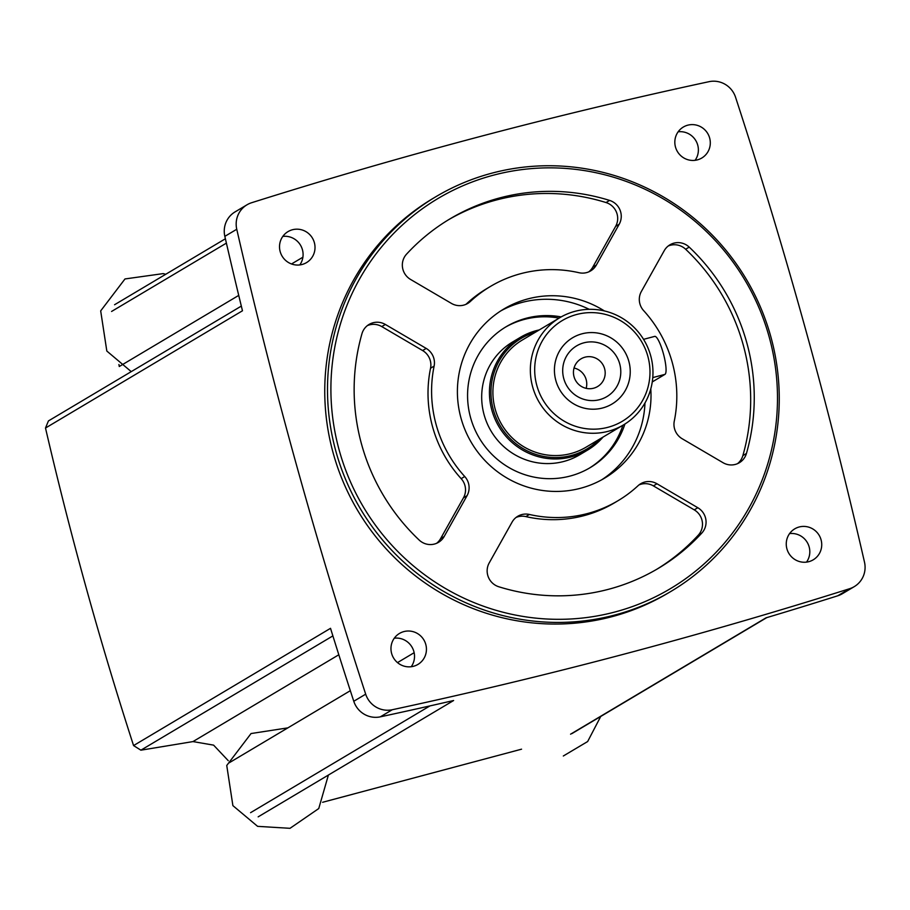 <?xml version="1.0" encoding="UTF-8"?>
<svg xmlns="http://www.w3.org/2000/svg" width="910" height="910" viewBox="0 0 910 910"><rect width="100%" height="100%" fill="white"/><g stroke="black" fill="none" stroke-linecap="round" stroke-linejoin="round"><path stroke-width="1.36" d="M709.015 81.684A5253.373 5134.732 59.2 0 0 251.626 202.725A22.966 22.454 59.2 0 0 236.759 229.263A5253.373 5134.732 59.2 0 0 365.683 694.171A22.966 22.454 59.2 0 0 392.244 709.743A5253.373 5134.732 59.2 0 0 849.621 588.713A22.966 22.454 59.2 0 0 864.5 562.175A5253.373 5134.732 59.2 0 0 735.564 97.268A22.966 22.454 59.2 0 0 709.015 81.684M118.926 364.5A2756.083 545.192 -99.7 0 0 119.267 366.514L238.727 295.397M48.401 420.966L45.5 428.03C70.445 535.421 99.793 641.266 133.565 745.574L140.891 750.181A2756.083 204.921 169.4 0 0 192.977 741.582L338.816 654.768M133.565 745.574L330.523 628.321A5253.373 5134.732 59.2 0 0 353.774 701.269A22.966 22.454 59.2 0 0 380.323 716.841A5253.373 5134.732 59.2 0 0 453.612 700.518L258.167 816.85M247.008 204.795L235.087 211.882A22.966 22.454 59.2 0 0 224.838 236.35A5253.373 5134.732 59.2 0 0 242.469 310.776L45.5 428.03M228.239 760.658L213.611 745.142L192.977 741.582M322.618 802.279L521.555 749.18M570.57 734.188L766.004 617.844A5253.373 5134.732 59.2 0 0 837.701 595.811A22.966 22.454 59.2 0 0 842.33 593.741L854.251 586.643M299.799 264.924A18.052 17.643 59.2 0 0 282.817 236.407M411.229 666.723A18.052 17.643 59.2 0 0 394.246 638.206M806.522 562.118A18.052 17.643 59.2 0 0 789.539 533.601M695.092 160.319A18.052 17.643 59.2 0 0 678.109 131.802M808.808 561.675A18.052 17.643 59.2 0 0 819.148 535.296A18.052 17.643 59.2 0 0 787.719 551.153A18.052 17.643 59.2 0 0 808.808 561.675M413.515 666.279A18.052 17.643 59.2 0 0 423.855 639.901A18.052 17.643 59.2 0 0 392.426 655.757A18.052 17.643 59.2 0 0 413.515 666.279M697.379 159.876A18.052 17.643 59.2 0 0 707.718 133.497A18.052 17.643 59.2 0 0 676.289 149.354A18.052 17.643 59.2 0 0 697.379 159.876M302.086 264.48A18.052 17.643 59.2 0 0 312.426 238.09A18.052 17.643 59.2 0 0 280.997 253.958A18.052 17.643 59.2 0 0 302.086 264.48M435.89 196.708L433.137 198.346A229.695 224.508 59.2 0 0 343.559 482.709A229.695 224.508 59.2 0 0 611.907 616.696A229.695 224.508 59.2 0 0 668.111 593.081L670.863 591.455A229.695 224.508 -120.8 0 1 360.462 508.917A229.695 224.508 -120.8 0 1 435.89 196.708A229.695 224.508 -120.8 0 1 492.094 173.105A229.695 224.508 -120.8 0 1 760.453 307.091A229.695 224.508 -120.8 0 1 670.863 591.455M493.618 175.13A227.068 221.938 -120.8 0 1 770.611 453.567A227.068 221.938 -120.8 0 1 398.375 552.074A227.068 221.938 -120.8 0 1 493.618 175.13M588.781 271.851A16.403 16.039 59.2 0 0 592.74 267.199L615.626 226.374A16.403 16.039 59.2 0 0 606.014 202.543A203.442 198.846 59.2 0 0 448.357 219.856M465.852 304.384A16.403 16.039 59.2 0 0 466.773 303.587A124.693 121.872 59.2 0 1 486.85 288.572L490.422 286.445A124.693 121.872 59.2 0 0 470.356 301.46L466.773 303.587M434.115 366.104A16.403 16.039 59.2 0 0 426.198 348.416L385.351 324.461A16.403 16.039 59.2 0 0 361.964 333.697A203.442 198.846 59.2 0 0 419.191 540.074A16.403 16.039 59.2 0 0 444.16 536.513L467.046 495.7A16.403 16.039 59.2 0 0 464.737 476.522A124.693 121.872 59.2 0 1 434.115 366.104L430.544 368.232A16.403 16.039 59.2 0 0 422.627 350.555L381.779 326.588A16.403 16.039 59.2 0 0 367.356 325.621M436.618 543.304A16.403 16.039 59.2 0 0 440.588 538.64L463.463 497.827A16.403 16.039 59.2 0 0 461.165 478.66A124.693 121.872 59.2 0 1 430.544 368.232M737.475 463.69A16.403 16.039 59.2 0 0 742.867 455.603A203.442 198.846 59.2 0 0 685.628 249.238A16.403 16.039 59.2 0 0 668.213 246.007M656.474 569.455A203.442 198.846 59.2 0 0 698.266 535.171A16.403 16.039 59.2 0 0 694.239 509.862L653.391 485.894A16.403 16.039 59.2 0 0 638.979 484.928M617.981 500.727A124.693 121.872 59.2 0 1 529.427 514.468L525.843 516.596A124.693 121.872 59.2 0 0 614.409 502.866L617.981 500.727A124.693 121.872 59.2 0 0 638.058 485.712A16.403 16.039 59.2 0 1 656.974 483.767L653.391 485.894M525.843 516.596A16.403 16.039 59.2 0 0 516.05 517.449M490.422 286.445A124.693 121.872 59.2 0 1 578.987 272.716A16.403 16.039 59.2 0 0 596.323 265.072L619.198 224.247A16.403 16.039 59.2 0 0 609.598 200.416A203.442 198.846 59.2 0 0 450.143 218.775A203.442 198.846 59.2 0 0 406.565 254.14A16.403 16.039 59.2 0 0 410.581 279.45L451.428 303.405A16.403 16.039 59.2 0 0 470.356 301.46M689.211 247.111A16.403 16.039 59.2 0 0 664.243 250.66L641.357 291.484A16.403 16.039 59.2 0 0 643.666 310.651A124.693 121.872 59.2 0 1 674.287 421.08A16.403 16.039 59.2 0 0 682.204 438.757L723.052 462.712A16.403 16.039 59.2 0 0 746.439 453.476A203.442 198.846 59.2 0 0 689.211 247.111L685.628 249.238M529.427 514.468A16.403 16.039 59.2 0 0 512.08 522.112L489.205 562.937A16.403 16.039 59.2 0 0 498.805 586.768A203.442 198.846 59.2 0 0 658.26 568.397A203.442 198.846 59.2 0 0 701.837 533.044A16.403 16.039 59.2 0 0 697.822 507.734L656.974 483.767M650.786 388.9A98.439 96.221 -120.8 0 1 604.558 478.171A98.439 96.221 -120.8 0 1 471.528 442.806A98.439 96.221 -120.8 0 1 503.844 309.002A98.439 96.221 -120.8 0 1 527.937 298.889A98.439 96.221 -120.8 0 1 604.365 310.924M500.898 310.833A98.439 96.221 -120.8 0 1 521.976 302.427A98.439 96.221 -120.8 0 1 589.225 309.32M644.974 402.982A98.439 96.221 -120.8 0 1 601.544 479.9M624.92 424.026A82.037 80.182 -120.8 0 1 590.203 467.626A82.037 80.182 -120.8 0 1 479.342 438.154A82.037 80.182 -120.8 0 1 506.278 326.644A82.037 80.182 -120.8 0 1 526.355 318.216A82.037 80.182 -120.8 0 1 561.163 316.919M505.277 327.259A82.037 80.182 -120.8 0 1 524.331 319.421A82.037 80.182 -120.8 0 1 559.104 318.113M622.884 425.254A82.037 80.182 -120.8 0 1 589.191 468.218M603.068 437.062A65.622 64.144 -120.8 0 1 587.53 450.12L579.784 454.738A65.622 64.144 -120.8 0 1 491.104 431.158A65.622 64.144 -120.8 0 1 512.649 341.955L520.395 337.337A65.622 64.144 -120.8 0 1 536.456 330.592A65.622 64.144 -120.8 0 1 539.289 329.921M574.039 368.004A16.13 15.766 -120.8 0 1 586.154 388.342M585.005 357.175A16.13 15.766 -120.8 0 1 597.563 386.557A16.13 15.766 -120.8 0 1 575.757 380.755A16.13 15.766 -120.8 0 1 585.005 357.175M583.856 342.831A29.529 28.87 -120.8 0 1 619.892 379.049A29.529 28.87 -120.8 0 1 571.469 391.857A29.529 28.87 -120.8 0 1 583.856 342.831M582.047 333.799A38.55 37.674 -120.8 0 1 629.072 381.074A38.55 37.674 -120.8 0 1 565.884 397.795A38.55 37.674 -120.8 0 1 582.047 333.799M576.69 314.485A58.638 57.307 -120.8 0 1 648.216 386.375A58.638 57.307 -120.8 0 1 552.097 411.809A58.638 57.307 -120.8 0 1 576.69 314.485M575.029 311.311A62.346 60.936 -120.8 0 1 647.863 347.677A62.346 60.936 -120.8 0 1 623.555 424.868A62.346 60.936 -120.8 0 1 539.3 402.459A62.346 60.936 -120.8 0 1 559.775 317.715A62.346 60.936 -120.8 0 1 575.029 311.311M623.555 424.868L586.097 447.163A62.346 60.936 -120.8 0 1 501.842 424.754A62.346 60.936 -120.8 0 1 522.317 340.022L559.775 317.715M599.36 439.268A64.314 62.858 -120.8 0 1 500.182 425.743A64.314 62.858 -120.8 0 1 535.58 332.127M587.53 450.12A65.622 64.144 -120.8 0 1 498.851 426.54A65.622 64.144 -120.8 0 1 520.395 337.337M654.472 336.484A19.69 4.004 75.2 0 1 654.688 336.393A19.69 4.004 75.2 0 1 663.447 353.842A19.69 4.004 75.2 0 1 664.971 374.363L652.254 381.938M111.577 311.459L226.397 243.118M291.518 263.968L302.905 257.2M365.683 694.171L353.774 701.269M236.759 229.263L224.838 236.35M140.891 750.181L332.889 635.897M229.172 762.808L350.327 690.69M397.499 662.605L414.152 652.697M250.58 812.676L429.929 705.91M849.621 588.713L837.701 595.811M392.244 709.743L380.323 716.841M609.598 200.416L606.014 202.543M596.323 265.072L592.74 267.199M619.198 224.247L615.626 226.374M385.351 324.461L381.779 326.588M444.16 536.513L440.588 538.64M467.046 495.7L463.463 497.827M464.737 476.522L461.165 478.66M426.198 348.416L422.627 350.555M746.439 453.476L742.867 455.603M701.837 533.044L698.266 535.171M697.822 507.734L694.239 509.862M652.766 377.593L664.971 374.363M114.569 304.736L225.396 238.761M48.389 420.955L241.321 306.101M571.98 733.562L766.755 617.617M165.711 274.285L163.208 273.603L124.988 278.949L100.68 310.89L106.823 351.044L131.245 371.633M563.324 755.994L587.655 741.536L600.736 716.443M287.879 727.863L251.058 733.54L226.749 765.481L232.892 805.634L257.61 826.348L290.017 828.316L318.75 808.546L328.396 775.047M643.552 339.339L654.688 336.393"/></g></svg>
